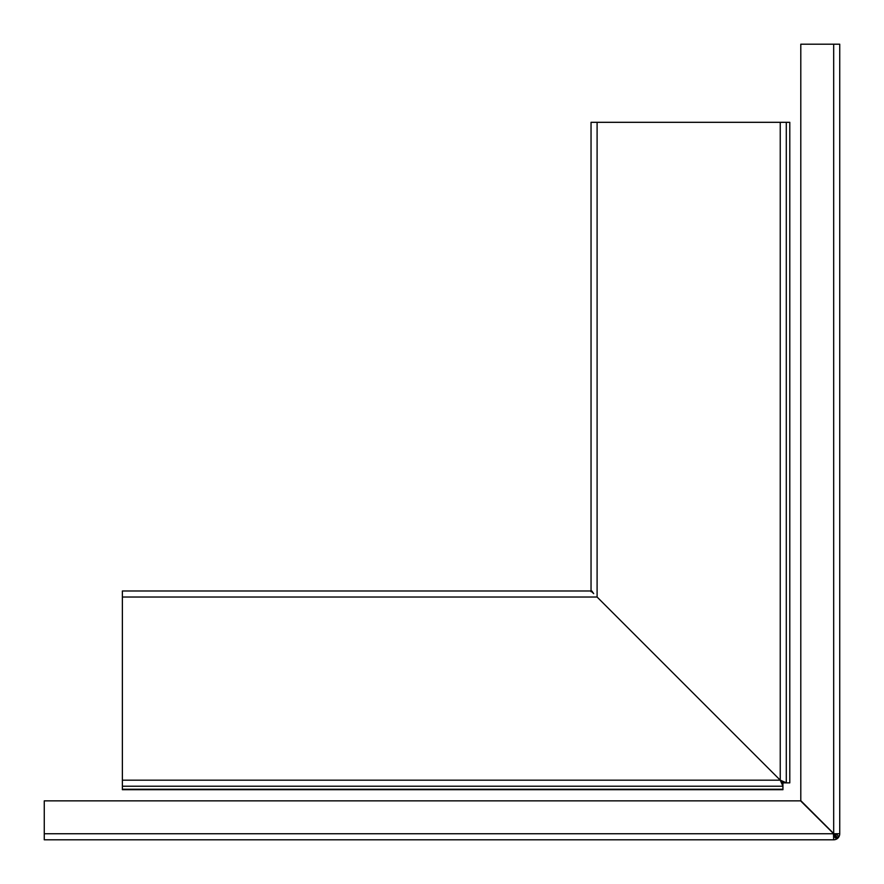 <?xml version="1.0" encoding="UTF-8"?>
<svg xmlns="http://www.w3.org/2000/svg" width="884" height="884" viewBox="0 0 884 884"><rect width="100%" height="100%" fill="white"/><g stroke="black" fill="none" stroke-linecap="round" stroke-linejoin="round"><path stroke-width="1.33" d="M782.462 781.5L782.937 782.87L789.788 782.87L789.788 122.312L786.285 122.312L786.285 782.749M782.87 786.23L122.379 786.23L782.937 786.23L780.24 780.174L597.098 597.031L780.24 780.174L782.937 783.301L782.937 789.235L122.379 789.235L782.937 789.71L122.379 789.71L122.379 590.976L591.816 590.976L591.042 590.976L591.042 122.312L786.296 122.312L786.296 782.815L780.45 780.229M591.816 590.976L593.694 593.639L591.042 590.976L591.042 591.75M122.379 780.174L780.24 780.174L783.357 782.76M833.678 44.2L833.678 833.535L800.793 800.65L800.793 44.2L839.734 44.2L839.734 833.745A6.055 6.055 0 0 1 833.678 839.8A6.055 6.055 0 0 0 837.966 838.032L837.966 838.032C838.982 836.054 837.767 834.629 834.319 833.745L839.734 833.745M833.678 833.535L837.966 838.032L834.408 836.783A3.127 3.127 0 0 1 833.678 836.872M44.266 833.745L833.468 833.745L833.678 839.8L44.266 839.8L44.266 800.86L800.584 800.86L835.888 835.966M835.446 834.253L835.888 835.955L835.137 836.507M839.038 836.573L837.966 838.032C835.988 839.049 834.562 837.833 833.678 834.385L833.678 834.076M122.379 789.71L782.937 789.71M782.937 783.301L781.986 782.87M780.296 780.285L781.566 782.395M122.379 597.031L597.098 597.031L597.098 122.312M780.24 780.174L780.24 122.312M781.975 782.87L782.937 782.87L782.926 781.92M837.966 838.032L836.507 839.104"/></g></svg>

